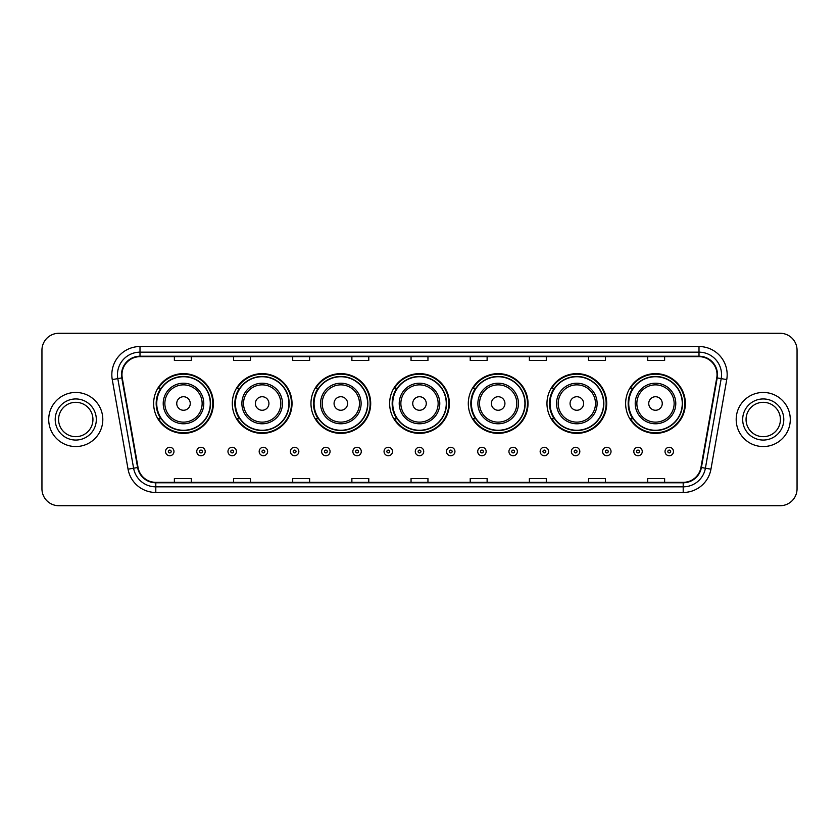 <?xml version="1.0" encoding="UTF-8"?>
<svg xmlns="http://www.w3.org/2000/svg" width="839" height="839" viewBox="0 0 839 839"><rect width="100%" height="100%" fill="white"/><g stroke="black" fill="none" stroke-linecap="round" stroke-linejoin="round"><path stroke-width="1.26" d="M625.632 403.496A29.868 29.868 0 0 0 655.5 433.364A29.868 29.868 0 0 0 685.358 403.496A29.868 29.868 0 0 0 655.5 373.628A29.868 29.868 0 0 0 625.632 403.496M546.965 403.496A29.868 29.868 0 0 0 576.833 433.364A29.868 29.868 0 0 0 606.702 403.496A29.868 29.868 0 0 0 576.833 373.628A29.868 29.868 0 0 0 546.965 403.496M468.298 403.496A29.868 29.868 0 0 0 498.167 433.364A29.868 29.868 0 0 0 528.035 403.496A29.868 29.868 0 0 0 498.167 373.628A29.868 29.868 0 0 0 468.298 403.496M389.632 403.496A29.868 29.868 0 0 0 419.5 433.364A29.868 29.868 0 0 0 449.368 403.496A29.868 29.868 0 0 0 419.5 373.628A29.868 29.868 0 0 0 389.632 403.496M310.965 403.496A29.868 29.868 0 0 0 340.833 433.364A29.868 29.868 0 0 0 370.702 403.496A29.868 29.868 0 0 0 340.833 373.628A29.868 29.868 0 0 0 310.965 403.496M232.298 403.496A29.868 29.868 0 0 0 262.167 433.364A29.868 29.868 0 0 0 292.035 403.496A29.868 29.868 0 0 0 262.167 373.628A29.868 29.868 0 0 0 232.298 403.496M153.642 403.496A29.868 29.868 0 0 0 183.5 433.364A29.868 29.868 0 0 0 213.368 403.496A29.868 29.868 0 0 0 183.5 373.628A29.868 29.868 0 0 0 153.642 403.496M160.805 418.713A27.33 27.33 0 0 1 160.805 388.279M239.461 418.713A27.33 27.33 0 0 1 239.461 388.279M318.128 418.713A27.33 27.33 0 0 1 318.128 388.279M396.795 418.713A27.33 27.33 0 0 1 396.795 388.279M475.461 418.713A27.33 27.33 0 0 1 475.461 388.279M554.128 418.713A27.33 27.33 0 0 1 554.128 388.279M632.795 418.713A27.33 27.33 0 0 1 632.795 388.279M41.95 350.188L41.95 488.812A16.906 16.906 0 0 0 58.856 505.718L780.144 505.718A16.906 16.906 0 0 0 797.05 488.812L797.05 350.188A16.906 16.906 0 0 0 780.144 333.282L58.856 333.282A16.906 16.906 0 0 0 41.95 350.188L41.95 488.812M48.714 419.5A27.047 27.047 0 0 0 75.762 446.547A27.047 27.047 0 0 0 102.809 419.5A27.047 27.047 0 0 0 75.762 392.453A27.047 27.047 0 0 0 48.714 419.5A27.047 27.047 0 0 0 75.762 446.547A27.047 27.047 0 0 0 102.809 419.5A27.047 27.047 0 0 0 75.762 392.453A27.047 27.047 0 0 0 48.714 419.5M736.191 419.5A27.047 27.047 0 0 0 763.238 446.547A27.047 27.047 0 0 0 790.286 419.5A27.047 27.047 0 0 0 763.238 392.453A27.047 27.047 0 0 0 736.191 419.5A27.047 27.047 0 0 0 763.238 446.547A27.047 27.047 0 0 0 790.286 419.5A27.047 27.047 0 0 0 763.238 392.453A27.047 27.047 0 0 0 736.191 419.5M121.97 374.697A18.028 18.028 0 0 1 139.998 356.669L699.002 356.669A18.028 18.028 0 0 1 716.758 377.833L700.964 467.428A18.028 18.028 0 0 1 683.198 482.331L155.802 482.331A18.028 18.028 0 0 1 138.036 467.428L122.242 377.833A18.028 18.028 0 0 1 121.97 374.697M121.519 374.697A18.479 18.479 0 0 0 121.802 377.907L137.596 467.512A18.479 18.479 0 0 0 155.802 482.782L683.198 482.782A18.479 18.479 0 0 0 701.404 467.512L717.198 377.907A18.479 18.479 0 0 0 699.002 356.218L139.998 356.218A18.479 18.479 0 0 0 121.519 374.697M112.258 379.595A28.18 28.18 0 0 1 139.998 346.528L699.002 346.528A28.18 28.18 0 0 1 726.742 379.595L710.948 469.19A28.18 28.18 0 0 1 683.198 492.472L155.802 492.472A28.18 28.18 0 0 1 128.052 469.19L112.258 379.595L117.806 378.62A22.538 22.538 0 0 1 139.998 352.16L699.002 352.16A22.538 22.538 0 0 1 721.194 378.62L705.4 468.214A22.538 22.538 0 0 1 683.198 486.84L155.802 486.84A22.538 22.538 0 0 1 133.6 468.214L117.806 378.62A22.538 22.538 0 0 1 117.46 374.697M780.144 333.282L58.856 333.282M58.856 505.718L780.144 505.718M797.05 488.812L797.05 350.188M411.047 356.669L411.047 360.487L427.953 360.487L427.953 356.669M351.877 356.669L351.877 360.487L368.782 360.487L368.782 356.669M292.706 356.669L292.706 360.487L309.612 360.487L309.612 356.669M233.546 356.669L233.546 360.487L250.452 360.487L250.452 356.669M174.376 356.669L174.376 360.487L191.282 360.487L191.282 356.669M470.218 356.669L470.218 360.487L487.123 360.487L487.123 356.669M529.388 356.669L529.388 360.487L546.294 360.487L546.294 356.669M588.548 356.669L588.548 360.487L605.454 360.487L605.454 356.669M647.718 356.669L647.718 360.487L664.624 360.487L664.624 356.669M427.953 482.331L427.953 478.513L411.047 478.513L411.047 482.331M368.782 482.331L368.782 478.513L351.877 478.513L351.877 482.331M309.612 482.331L309.612 478.513L292.706 478.513L292.706 482.331M250.452 482.331L250.452 478.513L233.546 478.513L233.546 482.331M191.282 482.331L191.282 478.513L174.376 478.513L174.376 482.331M487.123 482.331L487.123 478.513L470.218 478.513L470.218 482.331M546.294 482.331L546.294 478.513L529.388 478.513L529.388 482.331M605.454 482.331L605.454 478.513L588.548 478.513L588.548 482.331M664.624 482.331L664.624 478.513L647.718 478.513L647.718 482.331M92.94 419.5A17.179 17.179 0 0 0 75.762 402.321A17.179 17.179 0 0 0 58.583 419.5A17.179 17.179 0 0 0 75.762 436.679A17.179 17.179 0 0 0 92.94 419.5A17.179 17.179 0 0 1 75.762 436.679A17.179 17.179 0 0 1 58.583 419.5M190.264 403.496A6.764 6.764 0 0 0 183.5 396.732A6.764 6.764 0 0 0 176.746 403.496A6.764 6.764 0 0 0 183.5 410.261A6.764 6.764 0 0 0 190.264 403.496M203.793 403.496A20.283 20.283 0 0 0 183.5 383.213A20.283 20.283 0 0 0 163.217 403.496A20.283 20.283 0 0 0 183.5 423.779A20.283 20.283 0 0 0 203.793 403.496A20.283 20.283 0 0 1 183.5 423.779A20.283 20.283 0 0 1 163.217 403.496M210.274 403.496A26.764 26.764 0 0 0 183.5 376.732A26.764 26.764 0 0 0 156.736 403.496A26.764 26.764 0 0 0 183.5 430.26A26.764 26.764 0 0 0 210.274 403.496M212.802 403.496A29.302 29.302 0 0 1 158.456 418.713L161.172 418.713A27.016 27.016 0 0 0 210.526 403.559A27.016 27.016 0 0 0 161.172 388.279L158.456 388.279A29.302 29.302 0 0 1 212.802 403.496M268.931 403.496A6.764 6.764 0 0 0 262.167 396.732A6.764 6.764 0 0 0 255.402 403.496A6.764 6.764 0 0 0 262.167 410.261A6.764 6.764 0 0 0 268.931 403.496M282.46 403.496A20.283 20.283 0 0 0 262.167 383.213A20.283 20.283 0 0 0 241.884 403.496A20.283 20.283 0 0 0 262.167 423.779A20.283 20.283 0 0 0 282.46 403.496A20.283 20.283 0 0 1 262.167 423.779A20.283 20.283 0 0 1 241.884 403.496M288.931 403.496A26.764 26.764 0 0 0 262.167 376.732A26.764 26.764 0 0 0 235.402 403.496A26.764 26.764 0 0 0 262.167 430.26A26.764 26.764 0 0 0 288.931 403.496M291.469 403.496A29.302 29.302 0 0 1 237.122 418.713L239.839 418.713A27.016 27.016 0 0 0 289.182 403.559A27.016 27.016 0 0 0 239.839 388.279L237.122 388.279A29.302 29.302 0 0 1 291.469 403.496M347.598 403.496A6.764 6.764 0 0 0 340.833 396.732A6.764 6.764 0 0 0 334.069 403.496A6.764 6.764 0 0 0 340.833 410.261A6.764 6.764 0 0 0 347.598 403.496M361.116 403.496A20.283 20.283 0 0 0 340.833 383.213A20.283 20.283 0 0 0 320.55 403.496A20.283 20.283 0 0 0 340.833 423.779A20.283 20.283 0 0 0 361.116 403.496A20.283 20.283 0 0 1 340.833 423.779A20.283 20.283 0 0 1 320.55 403.496M367.597 403.496A26.764 26.764 0 0 0 340.833 376.732A26.764 26.764 0 0 0 314.069 403.496A26.764 26.764 0 0 0 340.833 430.26A26.764 26.764 0 0 0 367.597 403.496M370.135 403.496A29.302 29.302 0 0 1 315.789 418.713L318.505 418.713A27.016 27.016 0 0 0 367.849 403.559A27.016 27.016 0 0 0 318.505 388.279L315.789 388.279A29.302 29.302 0 0 1 370.135 403.496M426.264 403.496A6.764 6.764 0 0 0 419.5 396.732A6.764 6.764 0 0 0 412.736 403.496A6.764 6.764 0 0 0 419.5 410.261A6.764 6.764 0 0 0 426.264 403.496M439.783 403.496A20.283 20.283 0 0 0 419.5 383.213A20.283 20.283 0 0 0 399.217 403.496A20.283 20.283 0 0 0 419.5 423.779A20.283 20.283 0 0 0 439.783 403.496A20.283 20.283 0 0 1 419.5 423.779A20.283 20.283 0 0 1 399.217 403.496M446.264 403.496A26.764 26.764 0 0 0 419.5 376.732A26.764 26.764 0 0 0 392.736 403.496A26.764 26.764 0 0 0 419.5 430.26A26.764 26.764 0 0 0 446.264 403.496M448.802 403.496A29.302 29.302 0 0 1 394.456 418.713L397.172 418.713A27.016 27.016 0 0 0 446.516 403.559A27.016 27.016 0 0 0 397.172 388.279L394.456 388.279A29.302 29.302 0 0 1 448.802 403.496M504.931 403.496A6.764 6.764 0 0 0 498.167 396.732A6.764 6.764 0 0 0 491.402 403.496A6.764 6.764 0 0 0 498.167 410.261A6.764 6.764 0 0 0 504.931 403.496M518.45 403.496A20.283 20.283 0 0 0 498.167 383.213A20.283 20.283 0 0 0 477.884 403.496A20.283 20.283 0 0 0 498.167 423.779A20.283 20.283 0 0 0 518.45 403.496A20.283 20.283 0 0 1 498.167 423.779A20.283 20.283 0 0 1 477.884 403.496M524.931 403.496A26.764 26.764 0 0 0 498.167 376.732A26.764 26.764 0 0 0 471.403 403.496A26.764 26.764 0 0 0 498.167 430.26A26.764 26.764 0 0 0 524.931 403.496M527.469 403.496A29.302 29.302 0 0 1 473.123 418.713L475.839 418.713A27.016 27.016 0 0 0 525.183 403.559A27.016 27.016 0 0 0 475.839 388.279L473.123 388.279A29.302 29.302 0 0 1 527.469 403.496M583.598 403.496A6.764 6.764 0 0 0 576.833 396.732A6.764 6.764 0 0 0 570.069 403.496A6.764 6.764 0 0 0 576.833 410.261A6.764 6.764 0 0 0 583.598 403.496M597.116 403.496A20.283 20.283 0 0 0 576.833 383.213A20.283 20.283 0 0 0 556.54 403.496A20.283 20.283 0 0 0 576.833 423.779A20.283 20.283 0 0 0 597.116 403.496A20.283 20.283 0 0 1 576.833 423.779A20.283 20.283 0 0 1 556.54 403.496M603.598 403.496A26.764 26.764 0 0 0 576.833 376.732A26.764 26.764 0 0 0 550.069 403.496A26.764 26.764 0 0 0 576.833 430.26A26.764 26.764 0 0 0 603.598 403.496M606.136 403.496A29.302 29.302 0 0 1 551.789 418.713L554.506 418.713A27.016 27.016 0 0 0 603.849 403.559A27.016 27.016 0 0 0 554.506 388.279L551.789 388.279A29.302 29.302 0 0 1 606.136 403.496M662.254 403.496A6.764 6.764 0 0 0 655.5 396.732A6.764 6.764 0 0 0 648.736 403.496A6.764 6.764 0 0 0 655.5 410.261A6.764 6.764 0 0 0 662.254 403.496M675.783 403.496A20.283 20.283 0 0 0 655.5 383.213A20.283 20.283 0 0 0 635.207 403.496A20.283 20.283 0 0 0 655.5 423.779A20.283 20.283 0 0 0 675.783 403.496A20.283 20.283 0 0 1 655.5 423.779A20.283 20.283 0 0 1 635.207 403.496M682.264 403.496A26.764 26.764 0 0 0 655.5 376.732A26.764 26.764 0 0 0 628.726 403.496A26.764 26.764 0 0 0 655.5 430.26A26.764 26.764 0 0 0 682.264 403.496M684.802 403.496A29.302 29.302 0 0 1 630.456 418.713L633.172 418.713A27.016 27.016 0 0 0 682.516 403.559A27.016 27.016 0 0 0 633.172 388.279L630.456 388.279A29.302 29.302 0 0 1 684.802 403.496M780.417 419.5A17.179 17.179 0 0 0 763.238 402.321A17.179 17.179 0 0 0 746.06 419.5A17.179 17.179 0 0 0 763.238 436.679A17.179 17.179 0 0 0 780.417 419.5A17.179 17.179 0 0 1 763.238 436.679A17.179 17.179 0 0 1 746.06 419.5M165.524 451.508A4.226 4.226 0 0 1 169.751 447.281A4.226 4.226 0 0 1 173.977 451.508A4.226 4.226 0 0 1 169.751 455.734A4.226 4.226 0 0 1 165.524 451.508A4.226 4.226 0 0 0 169.751 455.734A4.226 4.226 0 0 0 173.977 451.508M196.746 451.508A4.226 4.226 0 0 1 200.972 447.281A4.226 4.226 0 0 1 205.198 451.508A4.226 4.226 0 0 1 200.972 455.734A4.226 4.226 0 0 1 196.746 451.508A4.226 4.226 0 0 0 200.972 455.734A4.226 4.226 0 0 0 205.198 451.508M227.967 451.508A4.226 4.226 0 0 1 232.193 447.281A4.226 4.226 0 0 1 236.42 451.508A4.226 4.226 0 0 1 232.193 455.734A4.226 4.226 0 0 1 227.967 451.508A4.226 4.226 0 0 0 232.193 455.734A4.226 4.226 0 0 0 236.42 451.508M259.178 451.508A4.226 4.226 0 0 1 263.404 447.281A4.226 4.226 0 0 1 267.631 451.508A4.226 4.226 0 0 1 263.404 455.734A4.226 4.226 0 0 1 259.178 451.508A4.226 4.226 0 0 0 263.404 455.734A4.226 4.226 0 0 0 267.631 451.508M290.399 451.508A4.226 4.226 0 0 1 294.625 447.281A4.226 4.226 0 0 1 298.852 451.508A4.226 4.226 0 0 1 294.625 455.734A4.226 4.226 0 0 1 290.399 451.508A4.226 4.226 0 0 0 294.625 455.734A4.226 4.226 0 0 0 298.852 451.508M321.62 451.508A4.226 4.226 0 0 1 325.847 447.281A4.226 4.226 0 0 1 330.073 451.508A4.226 4.226 0 0 1 325.847 455.734A4.226 4.226 0 0 1 321.62 451.508A4.226 4.226 0 0 0 325.847 455.734A4.226 4.226 0 0 0 330.073 451.508M352.841 451.508A4.226 4.226 0 0 1 357.068 447.281A4.226 4.226 0 0 1 361.294 451.508A4.226 4.226 0 0 1 357.068 455.734A4.226 4.226 0 0 1 352.841 451.508A4.226 4.226 0 0 0 357.068 455.734A4.226 4.226 0 0 0 361.294 451.508M384.052 451.508A4.226 4.226 0 0 1 388.279 447.281A4.226 4.226 0 0 1 392.505 451.508A4.226 4.226 0 0 1 388.279 455.734A4.226 4.226 0 0 1 384.052 451.508A4.226 4.226 0 0 0 388.279 455.734A4.226 4.226 0 0 0 392.505 451.508M415.274 451.508A4.226 4.226 0 0 1 419.5 447.281A4.226 4.226 0 0 1 423.726 451.508A4.226 4.226 0 0 1 419.5 455.734A4.226 4.226 0 0 1 415.274 451.508A4.226 4.226 0 0 0 419.5 455.734A4.226 4.226 0 0 0 423.726 451.508M446.495 451.508A4.226 4.226 0 0 1 450.721 447.281A4.226 4.226 0 0 1 454.948 451.508A4.226 4.226 0 0 1 450.721 455.734A4.226 4.226 0 0 1 446.495 451.508A4.226 4.226 0 0 0 450.721 455.734A4.226 4.226 0 0 0 454.948 451.508M477.706 451.508A4.226 4.226 0 0 1 481.932 447.281A4.226 4.226 0 0 1 486.159 451.508A4.226 4.226 0 0 1 481.932 455.734A4.226 4.226 0 0 1 477.706 451.508A4.226 4.226 0 0 0 481.932 455.734A4.226 4.226 0 0 0 486.159 451.508M508.927 451.508A4.226 4.226 0 0 1 513.153 447.281A4.226 4.226 0 0 1 517.38 451.508A4.226 4.226 0 0 1 513.153 455.734A4.226 4.226 0 0 1 508.927 451.508A4.226 4.226 0 0 0 513.153 455.734A4.226 4.226 0 0 0 517.38 451.508M540.148 451.508A4.226 4.226 0 0 1 544.375 447.281A4.226 4.226 0 0 1 548.601 451.508A4.226 4.226 0 0 1 544.375 455.734A4.226 4.226 0 0 1 540.148 451.508A4.226 4.226 0 0 0 544.375 455.734A4.226 4.226 0 0 0 548.601 451.508M571.369 451.508A4.226 4.226 0 0 1 575.596 447.281A4.226 4.226 0 0 1 579.822 451.508A4.226 4.226 0 0 1 575.596 455.734A4.226 4.226 0 0 1 571.369 451.508A4.226 4.226 0 0 0 575.596 455.734A4.226 4.226 0 0 0 579.822 451.508M602.58 451.508A4.226 4.226 0 0 1 606.807 447.281A4.226 4.226 0 0 1 611.033 451.508A4.226 4.226 0 0 1 606.807 455.734A4.226 4.226 0 0 1 602.58 451.508A4.226 4.226 0 0 0 606.807 455.734A4.226 4.226 0 0 0 611.033 451.508M633.802 451.508A4.226 4.226 0 0 1 638.028 447.281A4.226 4.226 0 0 1 642.255 451.508A4.226 4.226 0 0 1 638.028 455.734A4.226 4.226 0 0 1 633.802 451.508A4.226 4.226 0 0 0 638.028 455.734A4.226 4.226 0 0 0 642.255 451.508M665.023 451.508A4.226 4.226 0 0 1 669.249 447.281A4.226 4.226 0 0 1 673.476 451.508A4.226 4.226 0 0 1 669.249 455.734A4.226 4.226 0 0 1 665.023 451.508A4.226 4.226 0 0 0 669.249 455.734A4.226 4.226 0 0 0 673.476 451.508M699.002 346.528L699.002 356.218M117.806 378.62L121.802 377.907M155.802 492.472L155.802 482.782M683.198 482.782L683.198 492.472M701.404 467.512L710.948 469.19M128.052 469.19L137.596 467.512M717.198 377.907L726.742 379.595M139.998 346.528L139.998 356.218M96.317 419.5A20.556 20.556 0 0 0 75.762 398.945A20.556 20.556 0 0 0 55.206 419.5A20.556 20.556 0 0 0 75.762 440.056A20.556 20.556 0 0 0 96.317 419.5M202.136 403.496A18.636 18.636 0 0 0 183.5 384.86A18.636 18.636 0 0 0 164.863 403.496A18.636 18.636 0 0 0 183.5 422.132A18.636 18.636 0 0 0 202.136 403.496M280.803 403.496A18.636 18.636 0 0 0 262.167 384.86A18.636 18.636 0 0 0 243.53 403.496A18.636 18.636 0 0 0 262.167 422.132A18.636 18.636 0 0 0 280.803 403.496M359.47 403.496A18.636 18.636 0 0 0 340.833 384.86A18.636 18.636 0 0 0 322.197 403.496A18.636 18.636 0 0 0 340.833 422.132A18.636 18.636 0 0 0 359.47 403.496M438.136 403.496A18.636 18.636 0 0 0 419.5 384.86A18.636 18.636 0 0 0 400.864 403.496A18.636 18.636 0 0 0 419.5 422.132A18.636 18.636 0 0 0 438.136 403.496M516.803 403.496A18.636 18.636 0 0 0 498.167 384.86A18.636 18.636 0 0 0 479.53 403.496A18.636 18.636 0 0 0 498.167 422.132A18.636 18.636 0 0 0 516.803 403.496M595.47 403.496A18.636 18.636 0 0 0 576.833 384.86A18.636 18.636 0 0 0 558.197 403.496A18.636 18.636 0 0 0 576.833 422.132A18.636 18.636 0 0 0 595.47 403.496M674.136 403.496A18.636 18.636 0 0 0 655.5 384.86A18.636 18.636 0 0 0 636.864 403.496A18.636 18.636 0 0 0 655.5 422.132A18.636 18.636 0 0 0 674.136 403.496M783.794 419.5A20.556 20.556 0 0 0 763.238 398.945A20.556 20.556 0 0 0 742.683 419.5A20.556 20.556 0 0 0 763.238 440.056A20.556 20.556 0 0 0 783.794 419.5M171.166 451.508A1.405 1.405 0 0 0 169.751 450.103A1.405 1.405 0 0 0 168.345 451.508A1.405 1.405 0 0 0 169.751 452.913A1.405 1.405 0 0 0 171.166 451.508M202.377 451.508A1.405 1.405 0 0 0 200.972 450.103A1.405 1.405 0 0 0 199.567 451.508A1.405 1.405 0 0 0 200.972 452.913A1.405 1.405 0 0 0 202.377 451.508M233.599 451.508A1.405 1.405 0 0 0 232.193 450.103A1.405 1.405 0 0 0 230.777 451.508A1.405 1.405 0 0 0 232.193 452.913A1.405 1.405 0 0 0 233.599 451.508M264.82 451.508A1.405 1.405 0 0 0 263.404 450.103A1.405 1.405 0 0 0 261.999 451.508A1.405 1.405 0 0 0 263.404 452.913A1.405 1.405 0 0 0 264.82 451.508M296.031 451.508A1.405 1.405 0 0 0 294.625 450.103A1.405 1.405 0 0 0 293.22 451.508A1.405 1.405 0 0 0 294.625 452.913A1.405 1.405 0 0 0 296.031 451.508M327.252 451.508A1.405 1.405 0 0 0 325.847 450.103A1.405 1.405 0 0 0 324.441 451.508A1.405 1.405 0 0 0 325.847 452.913A1.405 1.405 0 0 0 327.252 451.508M358.473 451.508A1.405 1.405 0 0 0 357.068 450.103A1.405 1.405 0 0 0 355.652 451.508A1.405 1.405 0 0 0 357.068 452.913A1.405 1.405 0 0 0 358.473 451.508M389.695 451.508A1.405 1.405 0 0 0 388.279 450.103A1.405 1.405 0 0 0 386.873 451.508A1.405 1.405 0 0 0 388.279 452.913A1.405 1.405 0 0 0 389.695 451.508M420.905 451.508A1.405 1.405 0 0 0 419.5 450.103A1.405 1.405 0 0 0 418.095 451.508A1.405 1.405 0 0 0 419.5 452.913A1.405 1.405 0 0 0 420.905 451.508M452.127 451.508A1.405 1.405 0 0 0 450.721 450.103A1.405 1.405 0 0 0 449.305 451.508A1.405 1.405 0 0 0 450.721 452.913A1.405 1.405 0 0 0 452.127 451.508M483.348 451.508A1.405 1.405 0 0 0 481.932 450.103A1.405 1.405 0 0 0 480.527 451.508A1.405 1.405 0 0 0 481.932 452.913A1.405 1.405 0 0 0 483.348 451.508M514.559 451.508A1.405 1.405 0 0 0 513.153 450.103A1.405 1.405 0 0 0 511.748 451.508A1.405 1.405 0 0 0 513.153 452.913A1.405 1.405 0 0 0 514.559 451.508M545.78 451.508A1.405 1.405 0 0 0 544.375 450.103A1.405 1.405 0 0 0 542.969 451.508A1.405 1.405 0 0 0 544.375 452.913A1.405 1.405 0 0 0 545.78 451.508M577.001 451.508A1.405 1.405 0 0 0 575.596 450.103A1.405 1.405 0 0 0 574.18 451.508A1.405 1.405 0 0 0 575.596 452.913A1.405 1.405 0 0 0 577.001 451.508M608.223 451.508A1.405 1.405 0 0 0 606.807 450.103A1.405 1.405 0 0 0 605.401 451.508A1.405 1.405 0 0 0 606.807 452.913A1.405 1.405 0 0 0 608.223 451.508M639.433 451.508A1.405 1.405 0 0 0 638.028 450.103A1.405 1.405 0 0 0 636.623 451.508A1.405 1.405 0 0 0 638.028 452.913A1.405 1.405 0 0 0 639.433 451.508M670.655 451.508A1.405 1.405 0 0 0 669.249 450.103A1.405 1.405 0 0 0 667.834 451.508A1.405 1.405 0 0 0 669.249 452.913A1.405 1.405 0 0 0 670.655 451.508"/></g></svg>
